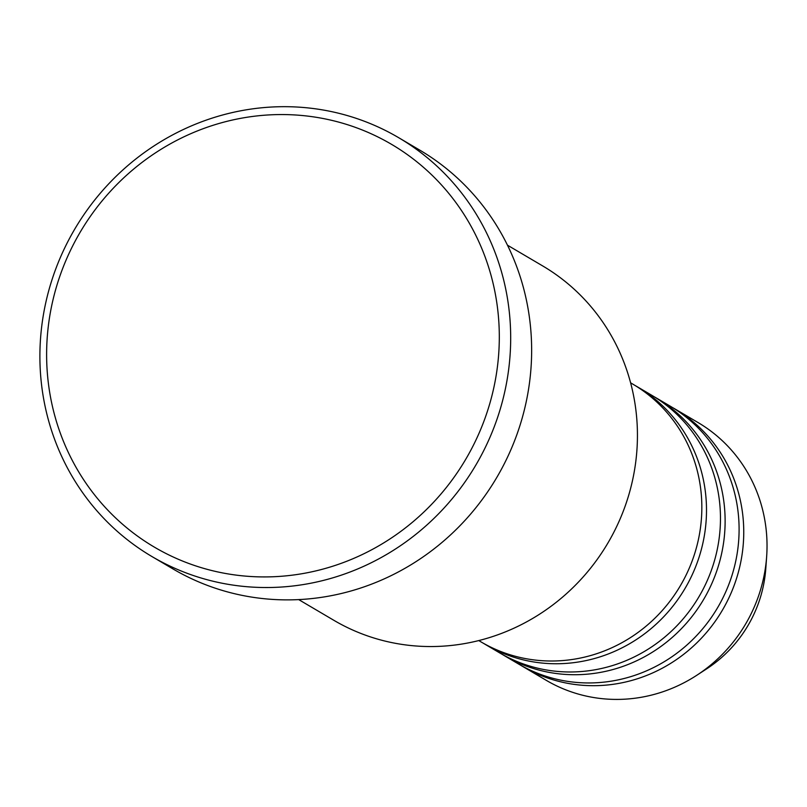 <?xml version="1.0" encoding="UTF-8"?>
<svg xmlns="http://www.w3.org/2000/svg" width="807" height="807" viewBox="0 0 807 807"><rect width="100%" height="100%" fill="white"/><g stroke="black" fill="none" stroke-linecap="round" stroke-linejoin="round"><path stroke-width="1.21" d="M478.763 640.576L481.063 641.928A149.577 143.192 -59.5 0 0 683.307 580.505A149.577 143.192 -59.5 0 0 632.9 384.182L630.61 382.821M483.403 643.28A149.577 143.192 -59.5 0 0 485.723 644.672A149.577 143.192 -59.5 0 0 687.967 583.249A149.577 143.192 -59.5 0 0 637.56 386.926A149.577 143.192 -59.5 0 0 635.22 385.575M485.723 644.672L499.694 652.903A149.577 143.192 -59.5 0 0 701.929 591.47A149.577 143.192 -59.5 0 0 651.531 395.148L637.56 386.926M502.035 654.245A149.577 143.192 -59.5 0 0 504.345 655.647A149.577 143.192 -59.5 0 0 706.589 594.214A149.577 143.192 -59.5 0 0 656.182 397.891A149.577 143.192 -59.5 0 0 653.841 396.55M504.345 655.647L518.316 663.868A149.577 143.192 -59.5 0 0 720.56 602.446A149.577 143.192 -59.5 0 0 670.153 406.123L656.182 397.891M520.656 665.22A149.577 143.192 -59.5 0 0 522.976 666.612A149.577 143.192 -59.5 0 0 725.211 605.189A149.577 143.192 -59.5 0 0 674.813 408.867A149.577 143.192 -59.5 0 0 672.463 407.515M298.701 599.601L333.866 620.311A205.664 196.888 -59.5 0 0 611.948 535.848A205.664 196.888 -59.5 0 0 542.647 265.907L507.472 245.187M470.34 451.123A233.707 223.731 -59.5 0 0 383.759 139.974A233.707 223.731 -59.5 0 0 75.586 240.355A233.707 223.731 -59.5 0 0 162.167 551.504A233.707 223.731 -59.5 0 0 470.34 451.123M70.017 237.51A243.058 232.688 120.5 0 1 398.658 137.684A243.058 232.688 120.5 0 1 480.558 456.712A243.058 232.688 120.5 0 1 151.918 556.527A243.058 232.688 120.5 0 1 70.017 237.51M151.918 556.527L172.88 568.874A243.058 232.688 -59.5 0 0 501.52 469.059A243.058 232.688 -59.5 0 0 419.61 150.031L398.658 137.684M522.976 666.612L546.248 680.331A149.577 143.192 -59.5 0 0 696.683 675.348A149.577 143.192 -59.5 0 0 748.493 618.898A149.577 143.192 -59.5 0 0 766.65 556.568A149.577 143.192 -59.5 0 0 698.085 422.575L674.813 408.867M750.46 621.138A126.386 120.989 -59.5 0 0 765.803 568.471C764.431 587.042 759.316 604.604 750.46 621.148C739.797 640.768 725.2 656.656 706.68 668.832A126.386 120.989 -59.5 0 0 750.46 621.138M765.803 568.471L766.65 556.568M706.68 668.832L696.683 675.348"/></g></svg>
